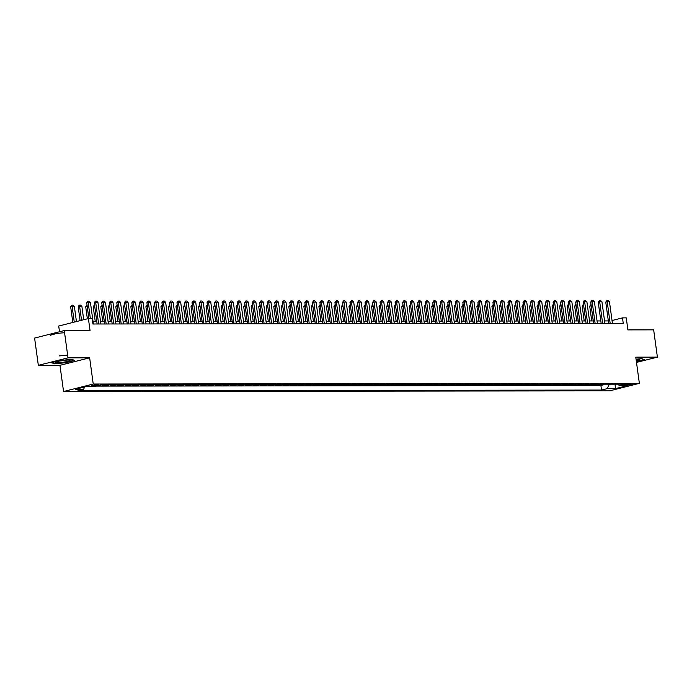 <?xml version="1.0" encoding="UTF-8"?>
<svg xmlns="http://www.w3.org/2000/svg" width="692" height="692" viewBox="0 0 692 692"><rect width="100%" height="100%" fill="white"/><g stroke="black" fill="none" stroke-linecap="round" stroke-linejoin="round"><path stroke-width="1.04" d="M631.338 383.861A3.555 0.441 172.2 0 0 627.445 384.276A3.555 0.441 172.2 0 0 625.248 384.994A3.555 0.441 172.2 0 0 626.199 385.159A3.555 0.441 172.2 0 0 630.092 384.743A3.555 0.441 172.2 0 0 632.289 384.025A3.555 0.441 172.2 0 0 631.338 383.861M50.646 335.49A8.659 1.064 -7.8 0 1 55.438 333.855A8.659 1.064 -7.8 0 1 64.581 332.748M63.552 391.516L609.678 390.842L639.365 383.351L93.23 384.025L63.552 391.516L59.962 365.324L89.649 357.833L68.015 357.859L38.337 365.35L59.962 365.324M38.337 365.35L34.6 338.068L64.278 330.577L90.046 330.551L88.403 318.545L58.716 326.036L59.503 331.788M636.493 362.409L657.4 357.133L653.663 329.85L627.895 329.885L626.251 317.879L622.497 317.887L612.031 320.526M98.904 385.427L99.561 385.262M105.072 384.795L102.589 385.418L107.104 385.418L107.018 384.795M112.597 384.787L110.114 385.409L114.63 385.409L114.543 384.787M120.123 384.778L117.631 385.401L122.147 385.401L122.06 384.769M127.639 384.769L125.157 385.392L129.672 385.392L129.586 384.761M135.165 384.761L132.682 385.383L137.198 385.375L137.111 384.752M142.69 384.752L140.199 385.375L144.715 385.366L144.628 384.743M150.207 384.735L147.725 385.366L152.24 385.358L152.154 384.735M157.733 384.726L155.25 385.358L159.757 385.349L159.679 384.726M165.258 384.717L162.767 385.349L167.282 385.34L167.196 384.717M172.775 384.709L170.293 385.34L174.808 385.332L174.721 384.709M180.301 384.7L177.818 385.332L182.325 385.323L182.247 384.7M187.826 384.691L185.335 385.323L189.85 385.314L189.764 384.691M195.343 384.683L192.86 385.314L197.376 385.306L197.289 384.683M202.868 384.674L200.386 385.297L204.893 385.297L204.806 384.674M210.385 384.666L207.903 385.288L212.418 385.288L212.332 384.666M217.911 384.657L215.428 385.28L219.944 385.28L219.857 384.657M225.436 384.648L222.945 385.271L227.46 385.271L227.374 384.64M232.953 384.64L230.471 385.262L234.986 385.254L234.899 384.631M240.479 384.631L237.996 385.254L242.511 385.245L242.425 384.622M248.004 384.614L245.513 385.245L250.028 385.236L249.942 384.614M255.521 384.605L253.038 385.236L257.554 385.228L257.467 384.605M263.047 384.596L260.564 385.228L265.071 385.219L264.993 384.596M270.572 384.588L268.081 385.219L272.596 385.21L272.51 384.588M278.089 384.579L275.606 385.21L280.122 385.202L280.035 384.579M285.614 384.57L283.132 385.202L287.638 385.193L287.561 384.57M293.14 384.562L290.649 385.193L295.164 385.185L295.077 384.562M300.657 384.553L298.174 385.176L302.689 385.176L302.603 384.553M308.182 384.544L305.7 385.167L310.206 385.167L310.12 384.544M315.699 384.536L313.216 385.159L317.732 385.159L317.645 384.536M323.225 384.527L320.742 385.15L325.257 385.15L325.171 384.518M330.75 384.518L328.259 385.141L332.774 385.141L332.688 384.51M338.267 384.51L335.784 385.133L340.3 385.124L340.213 384.501M345.792 384.501L343.31 385.124L347.825 385.115L347.739 384.493M353.318 384.484L350.827 385.115L355.342 385.107L355.255 384.484M360.835 384.475L358.352 385.107L362.868 385.098L362.781 384.475M368.36 384.467L365.878 385.098L370.384 385.089L370.307 384.467M375.886 384.458L373.395 385.089L377.91 385.081L377.823 384.458M383.403 384.449L380.92 385.081L385.435 385.072L385.349 384.449M390.928 384.441L388.446 385.072L392.952 385.063L392.874 384.441M398.454 384.432L395.962 385.055L400.478 385.055L400.391 384.432M405.97 384.423L403.488 385.046L408.003 385.046L407.917 384.423M413.496 384.415L411.013 385.037L415.52 385.037L415.434 384.415M421.013 384.406L418.53 385.029L423.046 385.029L422.959 384.397M428.538 384.397L426.056 385.02L430.571 385.02L430.485 384.389M436.064 384.389L433.573 385.012L438.088 385.003L438.001 384.38M443.581 384.38L441.098 385.003L445.613 384.994L445.527 384.371M451.106 384.363L448.624 384.994L453.139 384.986L453.052 384.363M458.632 384.354L456.14 384.986L460.656 384.977L460.569 384.354M466.148 384.345L463.666 384.977L468.181 384.968L468.095 384.345M473.674 384.337L471.191 384.968L475.698 384.96L475.62 384.337M481.199 384.328L478.708 384.96L483.224 384.951L483.137 384.328M488.716 384.32L486.234 384.951L490.749 384.942L490.663 384.32M496.242 384.311L493.759 384.942L498.266 384.934L498.188 384.311M503.767 384.302L501.276 384.925L505.791 384.925L505.705 384.302M511.284 384.294L508.802 384.916L513.317 384.916L513.23 384.294M518.81 384.285L516.327 384.908L520.834 384.908L520.747 384.285M526.327 384.276L523.844 384.899L528.359 384.899L528.273 384.268M533.852 384.268L531.369 384.89L535.885 384.89L535.798 384.259M541.378 384.259L538.895 384.882L543.402 384.873L543.315 384.25M548.894 384.25L546.412 384.873L550.927 384.864L550.841 384.242M556.42 384.233L553.937 384.864L558.453 384.856L558.366 384.233M563.945 384.224L561.454 384.856L565.969 384.847L565.883 384.224M571.462 384.216L568.98 384.847L573.495 384.838L573.409 384.216M578.988 384.207L576.505 384.838L581.021 384.83L580.934 384.207M586.513 384.198L584.022 384.83L588.537 384.821L588.451 384.198M594.03 384.19L591.548 384.821L596.063 384.813L595.976 384.19M88.403 318.545L92.166 318.536L92.91 323.994L623.241 323.337L622.497 317.887M91.361 385.799L98.913 384.7L96.335 384.544L91.361 385.799L91.283 385.236M617.826 384.164L619.331 385.565L624.945 384.155L101.387 384.795L95.773 386.214L87.495 386.222L75.307 389.302L83.576 389.293L77.962 390.712L601.521 390.063L607.144 388.644L609.401 384.172M619.331 385.565L627.609 385.556L615.413 388.636L607.144 388.644M96.214 386.101L600.898 385.479L603.58 384.804L603.502 384.181M601.556 384.181L599.073 384.804L603.58 384.804M598.545 384.181L596.063 384.813M591.02 384.19L588.537 384.821M583.503 384.207L581.021 384.83M575.978 384.216L573.495 384.838M568.452 384.224L565.969 384.847M560.935 384.233L558.453 384.856M553.41 384.242L550.927 384.864M545.893 384.25L543.402 384.873M538.367 384.259L535.885 384.89M530.842 384.268L528.359 384.899M523.325 384.276L520.834 384.908M515.799 384.285L513.317 384.916M508.274 384.294L505.791 384.925M500.757 384.302L498.266 384.934M493.232 384.311L490.749 384.942M485.706 384.328L483.224 384.951M478.189 384.337L475.698 384.96M470.664 384.345L468.181 384.968M463.138 384.354L460.656 384.977M455.621 384.363L453.139 384.986M448.096 384.371L445.613 384.994M440.579 384.38L438.088 385.003M433.054 384.389L430.571 385.02M425.528 384.397L423.046 385.029M418.011 384.406L415.52 385.037M410.486 384.415L408.003 385.046M402.96 384.423L400.478 385.055M395.443 384.432L392.952 385.063M387.918 384.441L385.435 385.072M380.392 384.458L377.91 385.081M372.876 384.467L370.384 385.089M365.35 384.475L362.868 385.098M357.825 384.484L355.342 385.107M350.308 384.493L347.825 385.115M342.782 384.501L340.3 385.124M335.265 384.51L332.774 385.141M327.74 384.518L325.257 385.15M320.214 384.527L317.732 385.159M312.697 384.536L310.206 385.167M305.172 384.544L302.689 385.176M297.647 384.553L295.164 385.185M290.13 384.562L287.638 385.193M282.604 384.579L280.122 385.202M275.079 384.588L272.596 385.21M267.562 384.596L265.071 385.219M260.036 384.605L257.554 385.228M252.511 384.614L250.028 385.236M244.994 384.622L242.511 385.245M237.468 384.631L234.986 385.254M229.952 384.64L227.46 385.271M222.426 384.648L219.944 385.28M214.901 384.657L212.418 385.288M207.384 384.666L204.893 385.297M199.858 384.674L197.376 385.306M192.333 384.683L189.85 385.314M184.816 384.7L182.325 385.323M177.29 384.709L174.808 385.332M169.765 384.717L167.282 385.34M162.248 384.726L159.757 385.349M154.723 384.735L152.24 385.358M147.197 384.743L144.715 385.366M139.68 384.752L137.198 385.375M132.155 384.761L129.672 385.392M124.638 384.769L122.147 385.401M117.112 384.778L114.63 385.409M109.587 384.787L107.104 385.418M102.07 384.795L99.579 385.427M68.015 357.859L64.278 330.577M89.649 357.833L93.23 384.025M657.4 357.133L635.775 357.159L639.365 383.351M608.337 320.924L604.566 320.932M600.812 320.932L597.04 320.941M593.295 320.941L589.523 320.95M585.769 320.95L581.998 320.958M578.244 320.958L574.472 320.967M570.727 320.967L566.956 320.976M563.202 320.984L559.43 320.984M555.676 320.993L551.905 320.993M548.159 321.002L544.388 321.002M540.634 321.01L536.862 321.01M533.117 321.019L529.337 321.019M525.591 321.027L521.82 321.027M518.066 321.036L514.294 321.045M510.549 321.045L506.778 321.053M503.023 321.053L499.252 321.062M495.498 321.062L491.727 321.071M487.981 321.071L484.21 321.079M480.456 321.079L476.684 321.088M472.93 321.088L469.159 321.097M465.413 321.105L461.642 321.105M457.888 321.114L454.116 321.114M450.362 321.123L446.591 321.123M442.845 321.131L439.074 321.131M435.32 321.14L431.548 321.14M427.803 321.149L424.023 321.149M420.278 321.157L416.506 321.166M412.752 321.166L408.981 321.175M405.235 321.175L401.464 321.183M397.71 321.183L393.938 321.192M390.184 321.192L386.413 321.2M382.667 321.2L378.896 321.209M375.142 321.209L371.37 321.218M367.616 321.226L363.845 321.226M360.099 321.235L356.328 321.235M352.574 321.244L348.803 321.244M345.048 321.252L341.277 321.252M337.532 321.261L333.76 321.261M330.006 321.27L326.235 321.27M322.489 321.278L318.709 321.278M314.964 321.287L311.192 321.296M307.438 321.296L303.667 321.304M299.921 321.304L296.141 321.313M292.396 321.313L288.625 321.322M284.87 321.322L281.099 321.33M277.354 321.33L273.582 321.339M269.828 321.339L266.057 321.348M262.303 321.356L258.531 321.356M254.786 321.365L251.014 321.365M247.26 321.373L243.489 321.373M239.735 321.382L235.963 321.382M232.218 321.391L228.447 321.391M224.692 321.399L220.921 321.399M217.167 321.408L213.395 321.417M209.65 321.417L205.879 321.425M202.125 321.425L198.353 321.434M194.608 321.434L190.828 321.443M187.082 321.443L183.311 321.451M179.557 321.451L175.785 321.46M172.04 321.46L168.268 321.469M164.514 321.477L160.743 321.477M156.989 321.486L153.217 321.486M149.472 321.495L145.701 321.495M141.946 321.503L138.175 321.503M134.421 321.512L130.65 321.512M126.904 321.52L123.133 321.52M119.379 321.529L115.607 321.538M111.853 321.538L108.082 321.546M104.336 321.546L100.565 321.555M96.811 321.555L93.039 321.564M84.779 386.915L83.576 389.293M600.898 385.479L601.521 390.063M615.413 388.636L615.067 384.164M54.019 363.854L65.749 362.712L74.684 360.454L71.899 359.338L60.169 360.471L51.225 362.729L53.959 363.438M636.406 361.795L644.512 359.753L641.718 358.638L636.052 359.183M67.643 355.108L59.538 355.896M90.367 318.545L88.161 302.395L86.716 302.759L87.927 301.132L89.052 301.124L90.418 302.395L93.377 323.994M88.879 318.545L86.716 302.759M90.418 302.395L88.161 302.395L87.927 301.132M76.44 321.564L74.373 306.444L72.115 306.444L74.26 322.117M70.671 306.807L71.639 305.241L72.115 306.444L70.671 306.807L72.816 322.481M71.881 305.181L73.015 305.172L74.373 306.444M68.145 360.056A7.214 0.891 172.2 0 0 60.974 360.774A7.214 0.891 172.2 0 0 55.922 362.141A7.214 0.891 172.2 0 0 57.713 362.695A7.214 0.891 172.2 0 0 66.311 361.708A7.214 0.891 172.2 0 0 69.883 360.229A7.214 0.891 172.2 0 0 68.145 360.056M74.252 360.281L65.628 362.461L54.27 363.56L51.822 362.582M59.936 360.964A4.939 0.605 172.2 0 0 65.697 360.177M644.079 359.58L636.372 361.527M636.294 360.973A7.214 0.891 172.2 0 0 639.702 359.529A7.214 0.891 172.2 0 0 636.086 359.433M98.636 323.986L95.678 302.387L94.233 302.75L95.453 301.115L96.577 301.115L97.935 302.387L100.894 323.986M97.148 323.994L94.233 302.75M97.935 302.387L95.678 302.387L95.453 301.115M106.161 323.977L103.203 302.378L101.759 302.741L102.97 301.107L104.103 301.107L105.461 302.378L108.419 323.977M104.665 323.986L101.759 302.741M105.461 302.378L103.203 302.378L102.97 301.107M113.687 323.968L110.729 302.369L109.284 302.733L110.495 301.098L111.62 301.098L112.978 302.369L115.945 323.968M112.19 323.968L109.284 302.733M112.978 302.369L110.729 302.369L110.495 301.098M121.204 323.96L118.245 302.361L116.801 302.724L118.012 301.089L119.145 301.089L120.503 302.352L123.461 323.96M119.716 323.96L116.801 302.724M120.503 302.352L118.245 302.361L118.012 301.089M83.715 319.73L81.89 306.435L79.641 306.435L81.535 320.275M78.196 306.798L79.165 305.233L79.641 306.435L78.196 306.798L80.09 320.647M79.407 305.172L80.531 305.163L81.89 306.435M87.218 306.426L88.818 318.545M85.713 306.79L86.924 305.163L87.157 306.426L85.713 306.79L87.365 318.804M94.735 306.418L96.759 321.555M93.238 306.781L94.207 305.207L94.683 306.418L93.238 306.781L95.262 321.555M102.26 306.409L104.276 321.546M100.764 306.772L101.733 305.198L102.2 306.409L100.764 306.772L102.788 321.546M128.729 323.951L125.771 302.352L124.326 302.715L125.537 301.081L126.671 301.081L128.029 302.343L130.987 323.951M127.233 323.951L124.326 302.715M128.029 302.343L125.771 302.352L125.537 301.081M109.786 306.4L111.801 321.538M108.281 306.764L109.249 305.189L109.725 306.4L108.281 306.764L110.305 321.538M136.255 323.942L133.296 302.343L131.852 302.707L133.063 301.072L134.187 301.072L135.545 302.335L138.512 323.942M134.758 323.942L131.852 302.707M135.545 302.335L133.296 302.343L133.063 301.072M117.303 306.392L119.318 321.529M115.806 306.755L116.775 305.181L117.251 306.392L115.806 306.755L117.83 321.529M143.772 323.934L140.813 302.335L139.369 302.698L140.58 301.063L141.713 301.063L143.071 302.326L146.029 323.934M142.284 323.934L139.369 302.698M143.071 302.326L140.813 302.335L140.58 301.063M124.828 306.383L126.844 321.52M123.323 306.746L124.3 305.172L124.768 306.383L123.323 306.746L125.347 321.52M151.297 323.925L148.339 302.317L146.894 302.689L148.105 301.055L149.23 301.055L150.596 302.317L153.555 323.925M149.801 323.925L146.894 302.689M150.596 302.317L148.339 302.317L148.105 301.055M132.354 306.374L134.369 321.512M130.849 306.738L131.817 305.163L132.293 306.374L130.849 306.738L132.873 321.512M158.823 323.917L155.856 302.309L154.42 302.681L155.631 301.046L156.755 301.046L158.113 302.309L161.072 323.917M157.326 323.917L154.42 302.681M158.113 302.309L155.856 302.309L155.631 301.046M166.34 323.908L163.381 302.3L161.937 302.663L163.148 301.037L164.281 301.037L165.639 302.3L168.597 323.899M164.852 323.908L161.937 302.663M165.639 302.3L163.381 302.3L163.148 301.037M173.865 323.899L170.907 302.292L169.462 302.655L170.673 301.029L171.798 301.029L173.164 302.292L176.123 323.891M172.369 323.899L169.462 302.655M173.164 302.292L170.907 302.292L170.673 301.029M181.39 323.891L178.424 302.283L176.979 302.646L177.956 301.081L179.323 301.011L180.681 302.283L183.639 323.882M179.894 323.891L176.979 302.646M180.681 302.283L178.424 302.283L178.199 301.02M188.907 323.882L185.949 302.274L184.505 302.638L185.473 301.072L186.849 301.003L188.207 302.274L191.165 323.873M187.411 323.882L184.505 302.638M188.207 302.274L185.949 302.274L185.715 301.011M196.433 323.865L193.475 302.266L192.03 302.629L193.241 300.994L194.365 300.994L195.732 302.266L198.69 323.865M194.936 323.873L192.03 302.629M195.732 302.266L193.475 302.266L193.241 300.994M203.95 323.856L200.991 302.257L199.547 302.62L200.766 300.985L201.891 300.985L203.249 302.257L206.207 323.856M202.462 323.865L199.547 302.62M203.249 302.257L200.991 302.257L200.766 300.985M211.475 323.847L208.517 302.248L207.072 302.612L208.283 300.977L209.416 300.977L210.775 302.248L213.733 323.847M209.979 323.856L207.072 302.612M210.775 302.248L208.517 302.248L208.283 300.977M219.001 323.839L216.042 302.24L214.598 302.603L215.809 300.968L216.933 300.968L218.3 302.231L221.258 323.839M217.504 323.839L214.598 302.603M218.3 302.231L216.042 302.24L215.809 300.968M226.518 323.83L223.559 302.231L222.115 302.594L223.326 300.959L224.459 300.959L225.817 302.222L228.775 323.83M225.03 323.83L222.115 302.594M225.817 302.222L223.559 302.231L223.326 300.959M234.043 323.821L231.085 302.222L229.64 302.586L230.851 300.951L231.984 300.951L233.342 302.214L236.301 323.821M232.547 323.821L229.64 302.586M233.342 302.214L231.085 302.222L230.851 300.951M241.569 323.813L238.61 302.214L237.166 302.577L238.377 300.942L239.501 300.942L240.859 302.205L243.826 323.813M240.072 323.813L237.166 302.577M240.859 302.205L238.61 302.214L238.377 300.942M139.87 306.357L141.886 321.503M138.374 306.729L139.343 305.155L139.819 306.366L138.374 306.729L140.398 321.503M147.396 306.348L149.411 321.495M145.891 306.72L146.868 305.146L147.335 306.348L145.891 306.72L147.915 321.495M154.921 306.34L156.937 321.486M153.416 306.703L154.385 305.137L154.861 306.34L153.416 306.703L155.44 321.486M162.438 306.331L164.454 321.477M160.942 306.694L161.911 305.129L162.386 306.331L160.942 306.694L162.966 321.477M169.964 306.322L171.979 321.46M168.459 306.686L169.67 305.06L169.903 306.322L168.459 306.686L170.483 321.469M177.489 306.314L179.505 321.451M175.984 306.677L176.953 305.111L177.429 306.314L175.984 306.677L178.008 321.46M185.006 306.305L187.022 321.443M183.51 306.668L184.479 305.103L184.954 306.305L183.51 306.668L185.534 321.451M192.532 306.297L194.547 321.434M191.027 306.66L192.238 305.025L192.471 306.297L191.027 306.66L193.051 321.434M200.049 306.288L202.073 321.425M198.552 306.651L199.521 305.077L199.997 306.288L198.552 306.651L200.576 321.425M207.574 306.279L209.59 321.417M206.078 306.642L207.046 305.068L207.513 306.279L206.078 306.642L208.102 321.417M215.1 306.271L217.115 321.408M213.594 306.634L214.563 305.06L215.039 306.271L213.594 306.634L215.619 321.408M222.616 306.262L224.632 321.399M221.12 306.625L222.089 305.051L222.565 306.262L221.12 306.625L223.144 321.399M249.085 323.804L246.127 302.196L244.683 302.568L245.894 300.933L247.027 300.933L248.385 302.196L251.343 323.804M247.598 323.804L244.683 302.568M248.385 302.196L246.127 302.196L245.894 300.933M256.611 323.795L253.653 302.188L252.208 302.56L253.419 300.925L254.544 300.925L255.91 302.188L258.869 323.795M255.114 323.795L252.208 302.56M255.91 302.188L253.653 302.188L253.419 300.925M264.136 323.787L261.169 302.179L259.734 302.542L260.945 300.916L262.069 300.916L263.427 302.179L266.385 323.778M262.64 323.787L259.734 302.542M263.427 302.179L261.169 302.179L260.945 300.916M271.653 323.778L268.695 302.17L267.25 302.534L268.461 300.908L269.595 300.908L270.953 302.17L273.911 323.769M270.165 323.778L267.25 302.534M270.953 302.17L268.695 302.17L268.461 300.908M230.142 306.253L232.157 321.391M228.637 306.617L229.614 305.042L230.081 306.253L228.637 306.617L230.661 321.391M237.667 306.245L239.683 321.382M236.162 306.608L237.131 305.034L237.607 306.245L236.162 306.608L238.186 321.382M245.184 306.227L247.2 321.373M243.688 306.599L244.657 305.025L245.132 306.227L243.688 306.599L245.712 321.373M252.71 306.219L254.725 321.365M251.205 306.591L252.182 305.016L252.649 306.219L251.205 306.591L253.229 321.365M279.179 323.769L276.22 302.162L274.776 302.525L275.987 300.899L277.111 300.899L278.478 302.162L281.436 323.761M277.682 323.769L274.776 302.525M278.478 302.162L276.22 302.162L275.987 300.899M260.235 306.21L262.251 321.356M258.73 306.573L259.699 305.008L260.175 306.21L258.73 306.573L260.754 321.356M286.704 323.761L283.737 302.153L282.293 302.516L283.27 300.951L284.637 300.882L285.995 302.153L288.953 323.752M285.208 323.761L282.293 302.516M285.995 302.153L283.737 302.153L283.512 300.89M267.752 306.201L269.768 321.339M266.256 306.565L267.224 304.999L267.7 306.201L266.256 306.565L268.28 321.348M294.221 323.744L291.263 302.144L289.818 302.508L290.787 300.942L292.162 300.873L293.52 302.144L296.479 323.744M292.725 323.752L289.818 302.508M293.52 302.144L291.263 302.144L291.029 300.882M275.278 306.193L277.293 321.33M273.772 306.556L274.983 304.93L275.217 306.193L273.772 306.556L275.797 321.339M301.747 323.735L298.788 302.136L297.344 302.499L298.555 300.864L299.679 300.864L301.046 302.136L304.004 323.735M300.25 323.744L297.344 302.499M301.046 302.136L298.788 302.136L298.555 300.864M282.803 306.184L284.819 321.322M281.298 306.547L282.267 304.982L282.743 306.184L281.298 306.547L283.322 321.33M309.263 323.726L306.305 302.127L304.861 302.49L306.08 300.856L307.205 300.856L308.563 302.127L311.521 323.726M307.776 323.735L304.861 302.49M308.563 302.127L306.305 302.127L306.08 300.856M290.32 306.175L292.335 321.313M288.823 306.539L290.034 304.904L290.268 306.175L288.823 306.539L290.848 321.313M316.789 323.718L313.831 302.119L312.386 302.482L313.597 300.847L314.73 300.847L316.088 302.119L319.047 323.718M315.293 323.718L312.386 302.482M316.088 302.119L313.831 302.119L313.597 300.847M297.845 306.167L299.861 321.304M296.34 306.53L297.551 304.895L297.785 306.167L296.34 306.53L298.364 321.304M324.314 323.709L321.356 302.11L319.912 302.473L321.123 300.838L322.247 300.838L323.614 302.101L326.572 323.709M322.818 323.709L319.912 302.473M323.614 302.101L321.356 302.11L321.123 300.838M305.362 306.158L307.386 321.296M303.866 306.521L304.835 304.947L305.31 306.158L303.866 306.521L305.89 321.296M331.831 323.7L328.873 302.101L327.428 302.465L328.639 300.83L329.773 300.83L331.131 302.093L334.089 323.7M330.343 323.7L327.428 302.465M331.131 302.093L328.873 302.101L328.639 300.83M312.888 306.149L314.903 321.287M311.391 306.513L312.36 304.938L312.827 306.149L311.391 306.513L313.415 321.287M339.357 323.692L336.398 302.093L334.954 302.456L336.165 300.821L337.298 300.821L338.656 302.084L341.614 323.692M337.86 323.692L334.954 302.456M338.656 302.084L336.398 302.093L336.165 300.821M320.413 306.141L322.429 321.278M318.908 306.504L319.877 304.93L320.353 306.141L318.908 306.504L320.932 321.278M346.882 323.683L343.924 302.084L342.479 302.447L343.69 300.812L344.815 300.812L346.173 302.075L349.14 323.683M345.386 323.683L342.479 302.447M346.173 302.075L343.924 302.084L343.69 300.812M327.93 306.132L329.954 321.27M326.434 306.495L327.402 304.921L327.878 306.132L326.434 306.495L328.458 321.27M354.399 323.674L351.441 302.067L349.996 302.439L351.207 300.804L352.34 300.804L353.698 302.067L356.657 323.674M352.911 323.674L349.996 302.439M353.698 302.067L351.441 302.067L351.207 300.804M335.456 306.123L337.471 321.261M333.951 306.487L334.928 304.913L335.395 306.123L333.951 306.487L335.975 321.261M361.925 323.666L358.966 302.058L357.522 302.43L358.733 300.795L359.857 300.795L361.224 302.058L364.182 323.666M360.428 323.666L357.522 302.43M361.224 302.058L358.966 302.058L358.733 300.795M342.981 306.106L344.997 321.252M341.476 306.478L342.445 304.904L342.921 306.106L341.476 306.478L343.5 321.252M369.45 323.657L366.483 302.049L365.047 302.413L366.258 300.786L367.383 300.786L368.741 302.049L371.699 323.648M367.954 323.657L365.047 302.413M368.741 302.049L366.483 302.049L366.258 300.786M350.498 306.098L352.513 321.244M349.002 306.469L349.97 304.895L350.446 306.098L349.002 306.469L351.026 321.244M376.967 323.648L374.009 302.041L372.564 302.404L373.775 300.778L374.908 300.778L376.266 302.041L379.225 323.64M375.479 323.648L372.564 302.404M376.266 302.041L374.009 302.041L373.775 300.778M358.023 306.089L360.039 321.235M356.518 306.452L357.496 304.887L357.963 306.089L356.518 306.452L358.543 321.235M384.493 323.64L381.534 302.032L380.09 302.395L381.058 300.83L382.425 300.76L383.792 302.032L386.75 323.631M382.996 323.64L380.09 302.395M383.792 302.032L381.534 302.032L381.301 300.769M365.549 306.08L367.564 321.226M364.044 306.444L365.013 304.878L365.488 306.08L364.044 306.444L366.068 321.226M392.018 323.631L389.051 302.023L387.607 302.387L388.584 300.821L389.951 300.752L391.309 302.023L394.267 323.622M390.522 323.631L387.607 302.387M391.309 302.023L389.051 302.023L388.826 300.76M373.066 306.072L375.081 321.209M371.569 306.435L372.538 304.869L373.014 306.072L371.569 306.435L373.593 321.218M399.535 323.614L396.577 302.015L395.132 302.378L396.343 300.743L397.476 300.743L398.834 302.015L401.793 323.614M398.038 323.622L395.132 302.378M398.834 302.015L396.577 302.015L396.343 300.743M380.591 306.063L382.607 321.2M379.086 306.426L380.297 304.8L380.531 306.063L379.086 306.426L381.11 321.209M407.06 323.605L404.102 302.006L402.657 302.369L403.868 300.735L404.993 300.735L406.36 302.006L409.318 323.605M405.564 323.614L402.657 302.369M406.36 302.006L404.102 302.006L403.868 300.735M388.117 306.054L390.132 321.192M386.612 306.418L387.581 304.852L388.056 306.054L386.612 306.418L388.636 321.2M414.577 323.596L411.619 301.997L410.174 302.361L411.394 300.726L412.518 300.726L413.877 301.997L416.835 323.596M413.089 323.605L410.174 302.361M413.877 301.997L411.619 301.997L411.394 300.726M395.634 306.046L397.649 321.183M394.137 306.409L395.106 304.835L395.582 306.046L394.137 306.409L396.161 321.183M422.103 323.588L419.144 301.989L417.7 302.352L418.911 300.717L420.044 300.717L421.402 301.98L424.36 323.588M420.606 323.588L417.7 302.352M421.402 301.98L419.144 301.989L418.911 300.717M403.159 306.037L405.175 321.175M401.654 306.4L402.865 304.765L403.099 306.037L401.654 306.4L403.678 321.175M429.628 323.579L426.67 301.98L425.225 302.343L426.436 300.709L427.561 300.709L428.928 301.971L431.886 323.579M428.132 323.579L425.225 302.343M428.928 301.971L426.67 301.98L426.436 300.709M410.676 306.028L412.7 321.166M409.18 306.392L410.148 304.817L410.624 306.028L409.18 306.392L411.204 321.166M437.145 323.571L434.187 301.971L432.742 302.335L433.953 300.7L435.086 300.7L436.444 301.963L439.403 323.571M435.657 323.571L432.742 302.335M436.444 301.963L434.187 301.971L433.953 300.7M418.202 306.02L420.217 321.157M416.705 306.383L417.674 304.809L418.141 306.02L416.705 306.383L418.729 321.157M444.671 323.562L441.712 301.963L440.268 302.326L441.479 300.691L442.612 300.691L443.97 301.954L446.928 323.562M443.174 323.562L440.268 302.326M443.97 301.954L441.712 301.963L441.479 300.691M425.727 306.011L427.743 321.149M424.222 306.374L425.191 304.8L425.667 306.011L424.222 306.374L426.246 321.149M452.196 323.553L449.238 301.946L447.793 302.317L449.004 300.683L450.129 300.683L451.487 301.946L454.454 323.553M450.7 323.553L447.793 302.317M451.487 301.946L449.238 301.946L449.004 300.683M433.244 306.002L435.268 321.14M431.747 306.366L432.716 304.791L433.192 306.002L431.747 306.366L433.772 321.14M459.713 323.545L456.755 301.937L455.31 302.309L456.521 300.674L457.654 300.674L459.012 301.937L461.971 323.545M458.225 323.545L455.31 302.309M459.012 301.937L456.755 301.937L456.521 300.674M440.769 305.994L442.785 321.131M439.264 306.357L440.242 304.783L440.709 305.994L439.264 306.357L441.288 321.131M467.238 323.536L464.28 301.928L462.836 302.292L464.047 300.665L465.18 300.665L466.538 301.928L469.496 323.527M465.742 323.536L462.836 302.292M466.538 301.928L464.28 301.928L464.047 300.665M448.295 305.976L450.31 321.123M446.79 306.348L447.759 304.774L448.234 305.976L446.79 306.348L448.814 321.123M474.764 323.527L471.806 301.92L470.361 302.283L471.572 300.657L472.697 300.657L474.055 301.92L477.022 323.519M473.267 323.527L470.361 302.283M474.055 301.92L471.806 301.92L471.572 300.657M455.812 305.968L457.827 321.114M454.315 306.34L455.284 304.765L455.76 305.968L454.315 306.34L456.339 321.114M482.281 323.519L479.322 301.911L477.878 302.274L479.089 300.648L480.222 300.648L481.58 301.911L484.538 323.51M480.793 323.519L477.878 302.274M481.58 301.911L479.322 301.911L479.089 300.648M463.337 305.959L465.353 321.105M461.832 306.322L462.81 304.757L463.277 305.959L461.832 306.322L463.856 321.105M489.806 323.51L486.848 301.902L485.403 302.266L486.372 300.7L487.739 300.631L489.106 301.902L492.064 323.501M488.31 323.51L485.403 302.266M489.106 301.902L486.848 301.902L486.614 300.639M470.863 305.95L472.878 321.088M469.358 306.314L470.326 304.748L470.802 305.95L469.358 306.314L471.382 321.097M497.332 323.493L494.365 301.894L492.929 302.257L493.898 300.691L495.264 300.622L496.622 301.894L499.581 323.493M495.835 323.501L492.929 302.257M496.622 301.894L494.365 301.894L494.14 300.631M478.38 305.942L480.395 321.079M476.883 306.305L477.852 304.74L478.328 305.942L476.883 306.305L478.907 321.088M504.849 323.484L501.89 301.885L500.446 302.248L501.657 300.613L502.79 300.613L504.148 301.885L507.106 323.484M503.361 323.493L500.446 302.248M504.148 301.885L501.89 301.885L501.657 300.613M485.905 305.933L487.921 321.071M484.4 306.297L485.611 304.67L485.845 305.933L484.4 306.297L486.424 321.079M512.374 323.475L509.416 301.876L507.971 302.24L509.182 300.605L510.307 300.605L511.673 301.876L514.632 323.475M510.878 323.484L507.971 302.24M511.673 301.876L509.416 301.876L509.182 300.605M493.431 305.925L495.446 321.062M491.926 306.288L493.137 304.653L493.37 305.925L491.926 306.288L493.95 321.062M519.891 323.467L516.933 301.868L515.488 302.231L516.708 300.596L517.832 300.596L519.19 301.859L522.149 323.467M518.403 323.467L515.488 302.231M519.19 301.859L516.933 301.868L516.708 300.596M500.947 305.916L502.963 321.053M499.451 306.279L500.42 304.705L500.896 305.916L499.451 306.279L501.475 321.053M527.416 323.458L524.458 301.859L523.014 302.222L524.225 300.587L525.358 300.587L526.716 301.85L529.674 323.458M525.92 323.458L523.014 302.222M526.716 301.85L524.458 301.859L524.225 300.587M508.473 305.907L510.488 321.045M506.968 306.271L508.179 304.636L508.412 305.907L506.968 306.271L508.992 321.045M534.942 323.449L531.984 301.85L530.539 302.214L531.75 300.579L532.875 300.579L534.241 301.842L537.2 323.449M533.446 323.449L530.539 302.214M534.241 301.842L531.984 301.85L531.75 300.579M515.99 305.899L518.014 321.036M514.493 306.262L515.462 304.688L515.938 305.899L514.493 306.262L516.517 321.036M542.459 323.441L539.5 301.842L538.056 302.205L539.267 300.57L540.4 300.57L541.758 301.833L544.716 323.441M540.971 323.441L538.056 302.205M541.758 301.833L539.5 301.842L539.267 300.57M523.515 305.89L525.531 321.027M522.019 306.253L522.988 304.679L523.455 305.89L522.019 306.253L524.043 321.027M549.984 323.432L547.026 301.833L545.581 302.196L546.792 300.562L547.926 300.562L549.284 301.824L552.242 323.432M548.488 323.432L545.581 302.196M549.284 301.824L547.026 301.833L546.792 300.562M531.041 305.881L533.056 321.019M529.536 306.245L530.747 304.61L530.98 305.881L529.536 306.245L531.56 321.019M557.51 323.423L554.552 301.816L553.107 302.188L554.318 300.553L555.442 300.553L556.801 301.816L559.767 323.423M556.013 323.423L553.107 302.188M556.801 301.816L554.552 301.816L554.318 300.553M538.558 305.873L540.582 321.01M537.061 306.236L538.03 304.662L538.506 305.873L537.061 306.236L539.085 321.01M565.027 323.415L562.068 301.807L560.624 302.17L561.835 300.544L562.968 300.544L564.326 301.807L567.284 323.406M563.539 323.415L560.624 302.17M564.326 301.807L562.068 301.807L561.835 300.544M546.083 305.855L548.099 321.002M544.578 306.227L545.556 304.653L546.023 305.855L544.578 306.227L546.602 321.002M572.552 323.406L569.594 301.798L568.149 302.162L569.36 300.536L570.493 300.536L571.851 301.798L574.81 323.398M571.056 323.406L568.149 302.162M571.851 301.798L569.594 301.798L569.36 300.536M553.609 305.847L555.624 320.993M552.104 306.219L553.072 304.644L553.548 305.847L552.104 306.219L554.128 320.993M580.078 323.398L577.119 301.79L575.675 302.153L576.886 300.527L578.01 300.527L579.368 301.79L582.335 323.389M578.581 323.398L575.675 302.153M579.368 301.79L577.119 301.79L576.886 300.527M561.125 305.838L563.141 320.984M559.629 306.201L560.598 304.636L561.074 305.838L559.629 306.201L561.653 320.984M587.594 323.389L584.636 301.781L583.192 302.144L584.169 300.579L585.536 300.51L586.894 301.781L589.852 323.38M586.107 323.389L583.192 302.144M586.894 301.781L584.636 301.781L584.403 300.518M568.651 305.829L570.666 320.976M567.146 306.193L568.123 304.627L568.59 305.829L567.146 306.193L569.17 320.976M595.12 323.38L592.162 301.773L590.717 302.136L591.686 300.57L593.053 300.501L594.419 301.773L597.378 323.372M593.624 323.38L590.717 302.136M594.419 301.773L592.162 301.773L591.928 300.51M576.177 305.821L578.192 320.958M574.671 306.184L575.64 304.618L576.116 305.821L574.671 306.184L576.696 320.967M602.646 323.363L599.679 301.764L598.243 302.127L599.454 300.492L600.578 300.492L601.936 301.764L604.894 323.363M601.149 323.372L598.243 302.127M601.936 301.764L599.679 301.764L599.454 300.492M583.693 305.812L585.709 320.95M582.197 306.175L583.166 304.61L583.641 305.812L582.197 306.175L584.221 320.958M610.162 323.354L607.204 301.755L605.76 302.119L606.971 300.484L608.104 300.484L609.462 301.755L612.42 323.354M608.675 323.363L605.76 302.119M609.462 301.755L607.204 301.755L606.971 300.484M591.219 305.803L593.234 320.941M589.714 306.167L590.925 304.541L591.158 305.803L589.714 306.167L591.738 320.941M92.892 384.89L93.022 385.799"/></g></svg>
